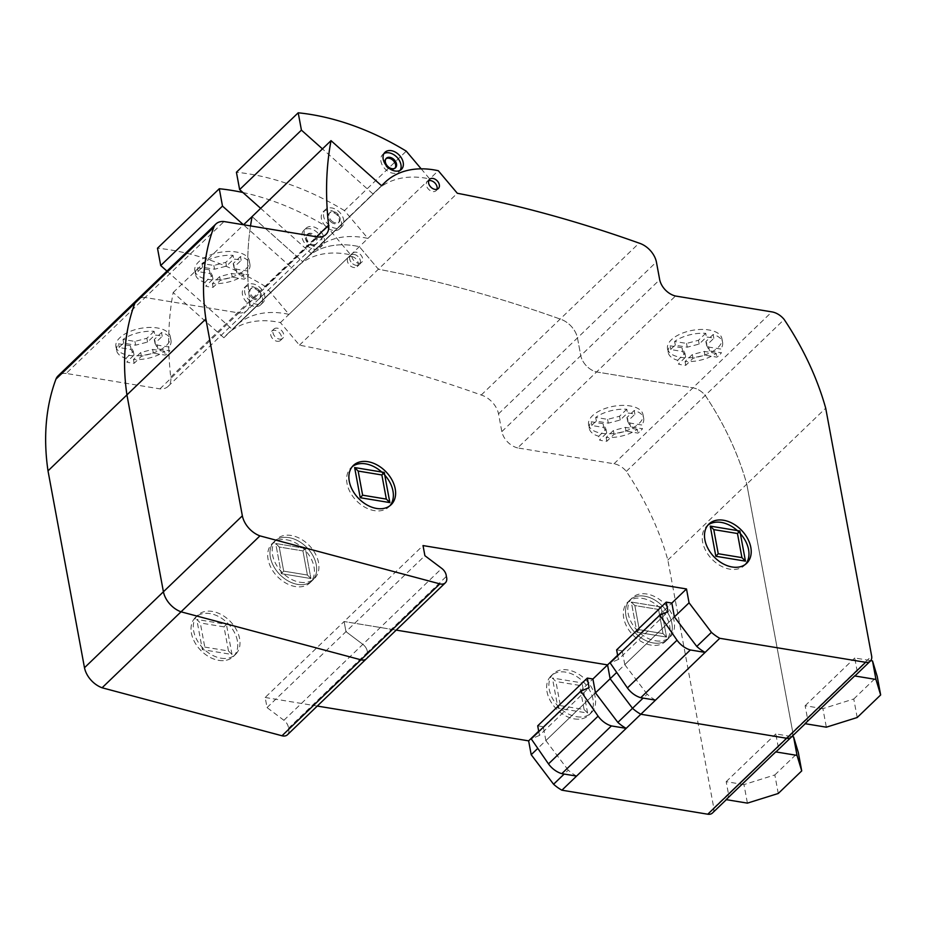 <?xml version="1.0" encoding="UTF-8"?>
<svg xmlns="http://www.w3.org/2000/svg" width="927" height="927" viewBox="0 0 927 927"><rect width="100%" height="100%" fill="white"/><g stroke="black" fill="none" stroke-linecap="round" stroke-linejoin="round"><path stroke-width="0.7" stroke-dasharray="4.63 3.48" d="M778.263 793.477L774.833 774.937L743.975 784.601L747.405 803.13M743.975 784.601L726.189 781.67L728.437 793.779A8.783 6.165 -133.9 0 1 727.116 798.889A8.783 6.165 -133.9 0 1 726.096 799.619M727.116 798.889L776.733 751.16A8.783 6.165 46.1 0 0 778.054 746.038L775.806 733.929L791.878 736.583M726.189 781.67L775.806 733.929M774.833 774.937L798.286 752.376M576.571 776.084A33.245 23.326 -133.9 0 1 568.239 770.14L564.172 774.045M568.239 770.14L545.864 740.592L595.47 692.863L537.776 748.379M538.784 731.635L539.479 735.401L589.085 687.66M539.479 735.401L531.241 738.889M545.864 740.592L543.292 726.745L592.909 679.004L538.691 731.171M543.292 726.745L537.706 725.829M576.582 716.722A27.231 19.108 46.1 0 0 591.125 712.979A27.231 19.108 46.1 0 0 592.005 688.263A27.231 19.108 46.1 0 0 567.915 669.978A27.231 19.108 46.1 0 0 553.361 673.72A27.231 19.108 46.1 0 0 552.492 698.437A27.231 19.108 46.1 0 0 576.582 716.722M574.323 718.888A27.231 19.108 46.1 0 0 588.877 715.146A27.231 19.108 46.1 0 0 589.746 690.43A27.231 19.108 46.1 0 0 565.655 672.145A27.231 19.108 46.1 0 0 551.113 675.899A27.231 19.108 46.1 0 0 550.232 700.615A27.231 19.108 46.1 0 0 574.323 718.888M288.992 537.648A27.231 19.108 -133.9 0 1 313.071 555.933A27.231 19.108 -133.9 0 1 312.202 580.65A27.231 19.108 -133.9 0 1 297.648 584.404A27.231 19.108 -133.9 0 1 273.569 566.119A27.231 19.108 -133.9 0 1 274.438 541.403A27.231 19.108 -133.9 0 1 288.992 537.648A27.231 19.108 46.1 0 0 274.438 541.403A27.231 19.108 46.1 0 0 273.569 566.119A27.231 19.108 46.1 0 0 297.648 584.404A27.231 19.108 46.1 0 0 312.202 580.65A27.231 19.108 46.1 0 0 313.071 555.933A27.231 19.108 46.1 0 0 288.992 537.648M286.733 539.815A27.231 19.108 -133.9 0 1 310.823 558.1A27.231 19.108 -133.9 0 1 309.942 582.816A27.231 19.108 -133.9 0 1 295.4 586.571A27.231 19.108 -133.9 0 1 271.31 568.286A27.231 19.108 -133.9 0 1 272.179 543.57A27.231 19.108 -133.9 0 1 286.733 539.815M220.974 658.182A27.231 19.108 46.1 0 0 235.528 654.427A27.231 19.108 46.1 0 0 236.397 629.711A27.231 19.108 46.1 0 0 212.318 611.426A27.231 19.108 46.1 0 0 197.764 615.18A27.231 19.108 46.1 0 0 196.895 639.897A27.231 19.108 46.1 0 0 220.974 658.182M218.726 660.348A27.231 19.108 46.1 0 0 233.268 656.594A27.231 19.108 46.1 0 0 234.149 631.878A27.231 19.108 46.1 0 0 210.058 613.593A27.231 19.108 46.1 0 0 195.504 617.347A27.231 19.108 46.1 0 0 194.635 642.063A27.231 19.108 46.1 0 0 218.726 660.348M644.589 596.2A27.231 19.108 -133.9 0 1 668.68 614.474A27.231 19.108 -133.9 0 1 667.799 639.19A27.231 19.108 -133.9 0 1 653.257 642.944A27.231 19.108 -133.9 0 1 629.166 624.659A27.231 19.108 -133.9 0 1 630.036 599.943A27.231 19.108 -133.9 0 1 644.589 596.2A27.231 19.108 46.1 0 0 630.036 599.943A27.231 19.108 46.1 0 0 629.166 624.659A27.231 19.108 46.1 0 0 653.257 642.944A27.231 19.108 46.1 0 0 667.799 639.19A27.231 19.108 46.1 0 0 668.68 614.474A27.231 19.108 46.1 0 0 644.589 596.2M642.33 598.367A27.231 19.108 -133.9 0 1 666.42 616.652A27.231 19.108 -133.9 0 1 665.551 641.368A27.231 19.108 -133.9 0 1 650.997 645.111A27.231 19.108 -133.9 0 1 626.907 626.837A27.231 19.108 -133.9 0 1 627.788 602.121A27.231 19.108 -133.9 0 1 642.33 598.367M279.363 339.108A6.373 4.473 46.1 0 0 282.77 338.228A6.373 4.473 46.1 0 0 282.978 332.445A6.373 4.473 46.1 0 0 277.335 328.17A6.373 4.473 46.1 0 0 273.94 329.05A6.373 4.473 46.1 0 0 273.732 334.832A6.373 4.473 46.1 0 0 279.363 339.108M277.115 341.275A6.373 4.473 46.1 0 0 280.51 340.394A6.373 4.473 46.1 0 0 280.719 334.612A6.373 4.473 46.1 0 0 275.087 330.336A6.373 4.473 46.1 0 0 271.681 331.217A6.373 4.473 46.1 0 0 271.472 336.999A6.373 4.473 46.1 0 0 277.115 341.275M354.01 254.392A6.373 4.473 -133.9 0 1 359.653 258.668A6.373 4.473 -133.9 0 1 359.444 264.45A6.373 4.473 -133.9 0 1 356.038 265.331A6.373 4.473 -133.9 0 1 350.406 261.055A6.373 4.473 -133.9 0 1 350.615 255.273A6.373 4.473 -133.9 0 1 354.01 254.392A6.373 4.473 46.1 0 0 350.615 255.273A6.373 4.473 46.1 0 0 350.406 261.055A6.373 4.473 46.1 0 0 356.038 265.331A6.373 4.473 46.1 0 0 359.444 264.45A6.373 4.473 46.1 0 0 359.653 258.668A6.373 4.473 46.1 0 0 354.01 254.392M351.762 256.559A6.373 4.473 -133.9 0 1 357.393 260.835A6.373 4.473 -133.9 0 1 357.185 266.617A6.373 4.473 -133.9 0 1 353.79 267.497A6.373 4.473 -133.9 0 1 348.146 263.222A6.373 4.473 -133.9 0 1 348.355 257.439A6.373 4.473 -133.9 0 1 351.762 256.559M166.628 354.091A27.671 13.499 -10.5 0 1 165.284 355.134L153.349 353.175L141.437 356.292L134.172 363.28A27.671 13.499 -10.5 0 1 126.767 362.063L134.021 355.076L131.124 349.514L119.201 347.555A27.671 13.499 -10.5 0 1 122.364 344.253A27.671 13.499 -10.5 0 1 123.708 343.21L135.632 345.18L147.555 342.051L154.821 335.064A27.671 13.499 -10.5 0 1 162.225 336.292L154.96 343.28L157.857 348.83L169.792 350.8A27.671 13.499 -10.5 0 1 166.628 354.091M164.577 351.368L152.654 349.409L140.73 352.527L133.476 359.514A27.671 13.499 -10.5 0 0 164.577 351.368L165.284 355.134M133.476 359.514L134.172 363.28M115.887 346.675A27.671 13.499 169.5 0 0 135.852 355.841A27.671 13.499 169.5 0 0 165.226 346.559A27.671 13.499 169.5 0 0 170.301 336.594A27.671 13.499 169.5 0 0 151.379 327.44A27.671 13.499 169.5 0 0 122.306 335.667A27.671 13.499 169.5 0 0 120.962 336.721A27.671 13.499 169.5 0 0 115.887 346.675L116.582 350.452A27.671 13.499 -10.5 0 0 126.06 358.297L126.767 362.063M116.582 350.452A27.671 13.499 -10.5 0 1 118.494 343.778L119.201 347.555M639.306 432.052A27.671 13.499 -10.5 0 1 637.961 433.106L626.026 431.136L614.114 434.253L606.849 441.24A27.671 13.499 -10.5 0 1 599.445 440.024L606.698 433.036L603.801 427.474L591.878 425.516A27.671 13.499 -10.5 0 1 595.041 422.214A27.671 13.499 -10.5 0 1 596.385 421.171L608.321 423.141L620.233 420.012L627.498 413.025A27.671 13.499 -10.5 0 1 634.902 414.253L627.637 421.24L630.545 426.791L642.469 428.761A27.671 13.499 -10.5 0 1 639.306 432.052M637.255 429.328L625.331 427.37L613.407 430.487L606.154 437.474A27.671 13.499 -10.5 0 0 637.255 429.328L637.961 433.106M606.154 437.474L606.849 441.24M588.564 424.636A27.671 13.499 169.5 0 0 608.541 433.801A27.671 13.499 169.5 0 0 637.903 424.52A27.671 13.499 169.5 0 0 642.99 414.554A27.671 13.499 169.5 0 0 624.056 405.4A27.671 13.499 169.5 0 0 594.995 413.639A27.671 13.499 169.5 0 0 593.639 414.682A27.671 13.499 169.5 0 0 588.564 424.636L589.259 428.413A27.671 13.499 -10.5 0 0 598.738 436.258L599.445 440.024M589.259 428.413A27.671 13.499 -10.5 0 1 591.183 421.739L591.878 425.516M626.791 409.259L619.537 416.246L607.614 419.363L595.69 417.405A27.671 13.499 -10.5 0 1 626.791 409.259L627.498 413.025M619.537 416.246L620.233 420.012M607.614 419.363L608.321 423.141M642.99 414.554L643.686 418.32A27.671 13.499 -10.5 0 0 634.207 410.476L626.942 417.463L629.839 423.025L641.774 424.995L642.469 428.761M643.686 418.32A27.671 13.499 -10.5 0 1 641.774 424.995M626.942 417.463L627.637 421.24M634.207 410.476L634.902 414.253M712.457 813.002A8.783 6.165 46.1 0 0 713.778 807.892L667.846 560.07A256.675 180.105 46.1 0 0 626.328 471.38A16.535 11.599 46.1 0 0 614.01 463.778L517.637 447.915L596.571 371.959L692.933 387.834A16.535 11.599 -133.9 0 1 705.262 395.423A256.675 180.105 -133.9 0 1 746.78 484.126L792.712 731.936A8.783 6.165 -133.9 0 1 791.391 737.046A8.783 6.165 46.1 0 0 792.712 731.936L746.78 484.126L825.702 408.17M625.331 427.37L626.026 431.136M613.407 430.487L614.114 434.253M598.738 436.258L606.003 429.271L603.106 423.709L591.183 421.739M606.003 429.271L606.698 433.036M603.106 423.709L603.801 427.474M595.69 417.405L596.385 421.171M629.839 423.025L630.545 426.791M154.114 331.298L146.86 338.285L134.936 341.403L123.013 339.444A27.671 13.499 -10.5 0 1 154.114 331.298L154.821 335.064M146.86 338.285L147.555 342.051M134.936 341.403L135.632 345.18M170.301 336.594L171.008 340.36A27.671 13.499 -10.5 0 0 161.53 332.515L154.264 339.502L157.161 345.064L169.085 347.034L169.792 350.8M171.008 340.36A27.671 13.499 -10.5 0 1 169.085 347.034M154.264 339.502L154.96 343.28M161.53 332.515L162.225 336.292M517.637 447.915A16.953 11.9 -133.9 0 1 501.831 431.611L498.541 413.848A19.954 13.998 46.1 0 0 481.24 395.018A1221.334 857.011 46.1 0 0 299.456 345.168L280.429 322.608A91.553 64.241 46.1 0 0 227.045 334.357A91.553 64.241 46.1 0 0 223.859 337.752L173.164 292.538A376.71 264.346 46.1 0 0 170.73 377.069A17.068 11.981 -133.9 0 1 168.077 386.397A17.068 11.981 -133.9 0 1 159.931 388.877L66.188 373.442L145.122 297.497L238.853 312.932A17.068 11.981 46.1 0 0 247.011 310.452A17.068 11.981 46.1 0 0 249.664 301.124A376.71 264.346 -133.9 0 1 250.533 225.91A376.71 264.346 46.1 0 0 249.664 301.124A17.068 11.981 -133.9 0 1 247.011 310.452A17.068 11.981 -133.9 0 1 238.853 312.932L317.787 236.988M159.931 388.877L238.853 312.932L145.122 297.497L224.056 221.553M152.654 349.409L153.349 353.175M140.73 352.527L141.437 356.292M126.06 358.297L133.326 351.31L130.429 345.748L118.494 343.778M133.326 351.31L134.021 355.076M130.429 345.748L131.124 349.514M123.013 339.444L123.708 343.21M157.161 345.064L157.857 348.83M287.486 734.729A8.783 6.165 46.1 0 0 288.459 728.332A8.783 6.165 46.1 0 0 283.905 720.291L267.046 707.591L265.168 697.475L344.102 621.53L396.211 630.105L344.102 621.53L345.98 631.646L362.828 644.346A8.783 6.165 -133.9 0 1 367.393 652.388A8.783 6.165 -133.9 0 1 366.42 658.784A8.783 6.165 46.1 0 0 367.393 652.388L446.327 576.443M265.168 697.475L317.289 706.061M267.046 707.591L424.902 555.702M288.459 728.332L367.393 652.388A8.783 6.165 46.1 0 0 362.828 644.346L345.98 631.646L344.102 621.53L423.025 545.574M136.999 299.942A16.86 11.831 -133.9 0 1 145.122 297.497A16.86 11.831 46.1 0 0 136.999 299.942M66.188 373.442A16.86 11.831 46.1 0 0 58.065 375.887M170.73 377.069L316.536 236.779M173.164 292.538L243.592 224.763M223.859 337.752L302.793 261.808L252.086 216.594L302.793 261.808A91.553 64.241 -133.9 0 1 305.968 258.401A91.553 64.241 -133.9 0 1 359.352 246.663L378.39 269.224A1221.334 857.011 -133.9 0 1 560.175 319.062A19.954 13.998 -133.9 0 1 577.463 337.892L580.765 355.667A16.953 11.9 46.1 0 0 596.571 371.959L675.493 296.014M280.429 322.608L438.286 170.719M299.456 345.168L457.312 193.268M481.24 395.018L639.109 243.117M498.541 413.848L656.397 261.947M501.831 431.611L659.688 279.722M626.328 471.38L784.184 319.479M667.846 560.07L746.78 484.126A256.675 180.105 46.1 0 0 705.262 395.423A16.535 11.599 46.1 0 0 692.933 387.834L596.571 371.959A16.953 11.9 -133.9 0 1 580.765 355.667L577.463 337.892A19.954 13.998 46.1 0 0 560.175 319.062A1221.334 857.011 46.1 0 0 378.39 269.224L359.352 246.663A91.553 64.241 46.1 0 0 305.968 258.401A91.553 64.241 46.1 0 0 302.793 261.808L381.715 185.852M312.503 245.528A6.593 4.623 46.1 0 0 315.678 244.577A6.593 4.623 46.1 0 0 315.794 238.424A6.593 4.623 46.1 0 0 309.722 234.125A6.593 4.623 46.1 0 0 306.547 235.087A6.593 4.623 46.1 0 0 305.632 239.27A6.593 4.623 46.1 0 0 312.503 245.528M313.407 244.658A6.593 4.623 46.1 0 0 316.582 243.708A6.593 4.623 46.1 0 0 316.698 237.555A6.593 4.623 46.1 0 0 310.626 233.256A6.593 4.623 46.1 0 0 307.451 234.218A6.593 4.623 46.1 0 0 307.335 240.371A6.593 4.623 46.1 0 0 313.407 244.658M321.878 239.966A11.866 8.32 46.1 0 0 309.502 228.702A11.866 8.32 46.1 0 0 303.789 230.417A11.866 8.32 46.1 0 0 302.156 237.961A11.866 8.32 46.1 0 0 310.093 247.822A11.866 8.32 46.1 0 0 320.244 247.509A11.866 8.32 46.1 0 0 321.878 239.966M304.404 235.782A11.866 8.32 -133.9 0 1 306.049 228.251A11.866 8.32 -133.9 0 1 311.762 226.524A11.866 8.32 -133.9 0 1 324.137 237.799A11.866 8.32 -133.9 0 1 322.492 245.342A11.866 8.32 -133.9 0 1 312.341 245.655A11.866 8.32 -133.9 0 1 304.404 235.782M254.125 297.88A6.593 4.623 -133.9 0 1 251.066 288.459A6.593 4.623 -133.9 0 1 257.15 288.54A6.593 4.623 -133.9 0 1 261.09 296.536A6.593 4.623 -133.9 0 1 260.209 297.961A6.593 4.623 -133.9 0 1 254.125 297.88M253.222 298.749A6.593 4.623 -133.9 0 1 250.163 289.328A6.593 4.623 -133.9 0 1 256.258 289.409A6.593 4.623 -133.9 0 1 259.305 298.83A6.593 4.623 -133.9 0 1 253.222 298.749M244.937 288.1A11.866 8.32 -133.9 0 1 246.512 285.528A11.866 8.32 -133.9 0 1 257.463 285.678A11.866 8.32 -133.9 0 1 264.543 300.058A11.866 8.32 -133.9 0 1 262.955 302.619A11.866 8.32 -133.9 0 1 250.302 301.275A11.866 8.32 -133.9 0 1 244.937 288.1M262.283 302.225A11.866 8.32 46.1 0 0 255.215 287.845A11.866 8.32 46.1 0 0 244.253 287.706A11.866 8.32 46.1 0 0 242.677 290.267A11.866 8.32 46.1 0 0 248.042 303.453A11.866 8.32 46.1 0 0 260.707 304.798A11.866 8.32 46.1 0 0 262.283 302.225M166.953 271.113L232.434 329.502L294.218 270.047L243.407 224.74M242.897 192.503A244.658 171.68 -133.9 0 1 327.335 227.115L350.788 254.902A91.553 64.241 46.1 0 0 297.405 266.652A91.553 64.241 46.1 0 0 294.218 270.047M232.434 329.502A91.553 64.241 -133.9 0 1 235.609 326.107A91.553 64.241 -133.9 0 1 288.992 314.369L265.551 286.57L327.335 227.115M265.551 286.57A244.658 171.68 46.1 0 0 157.486 248.193M288.992 314.369L350.788 254.902M857.197 717.521L853.767 698.993L822.898 708.645L826.339 727.185M822.898 708.645L805.123 705.725L807.371 717.834A8.783 6.165 -133.9 0 1 806.05 722.944A8.783 6.165 -133.9 0 1 805.03 723.674M806.05 722.944L855.667 675.204A8.783 6.165 46.1 0 0 856.977 670.094L854.74 657.985L870.754 660.615M805.123 705.725L854.74 657.985M853.767 698.993L877.22 676.42M655.505 700.14A33.245 23.326 -133.9 0 1 647.173 694.196L643.106 698.101M647.173 694.196L624.786 664.647L674.404 616.907L616.71 672.423M617.706 655.69L618.402 659.456L668.019 611.716M618.402 659.456L610.163 662.944M624.786 664.647L622.226 650.8L671.843 603.06L617.625 655.227M622.226 650.8L616.629 649.885M655.505 640.777A27.231 19.108 46.1 0 0 670.059 637.023A27.231 19.108 46.1 0 0 670.928 612.307A27.231 19.108 46.1 0 0 646.849 594.022A27.231 19.108 46.1 0 0 632.295 597.776A27.231 19.108 46.1 0 0 631.414 622.492A27.231 19.108 46.1 0 0 655.505 640.777M389.943 505.725A27.231 19.108 -133.9 0 1 388.877 506.872A27.231 19.108 -133.9 0 1 374.323 510.626A27.231 19.108 -133.9 0 1 350.244 492.341A27.231 19.108 -133.9 0 1 351.113 467.625A27.231 19.108 -133.9 0 1 352.306 466.605M299.908 582.226A27.231 19.108 46.1 0 0 314.462 578.483A27.231 19.108 46.1 0 0 315.331 553.767A27.231 19.108 46.1 0 0 291.24 535.482A27.231 19.108 46.1 0 0 276.698 539.236A27.231 19.108 46.1 0 0 275.817 563.952A27.231 19.108 46.1 0 0 299.908 582.226M745.54 564.265A27.231 19.108 -133.9 0 1 744.474 565.412A27.231 19.108 -133.9 0 1 729.931 569.166A27.231 19.108 -133.9 0 1 705.841 550.881A27.231 19.108 -133.9 0 1 706.71 526.165A27.231 19.108 -133.9 0 1 707.904 525.145M358.297 263.152A6.373 4.473 46.1 0 0 361.704 262.283A6.373 4.473 46.1 0 0 361.901 256.501A6.373 4.473 46.1 0 0 356.269 252.225A6.373 4.473 46.1 0 0 352.863 253.094A6.373 4.473 46.1 0 0 352.666 258.876A6.373 4.473 46.1 0 0 358.297 263.152M436.965 189.293A6.373 4.473 -133.9 0 1 436.119 190.672A6.373 4.473 -133.9 0 1 432.712 191.541A6.373 4.473 -133.9 0 1 427.08 187.266A6.373 4.473 -133.9 0 1 427.289 181.495A6.373 4.473 -133.9 0 1 428.691 180.695M245.551 278.146A27.671 13.499 -10.5 0 1 244.207 279.189L232.283 277.231L220.359 280.348L213.094 287.335A27.671 13.499 -10.5 0 1 205.69 286.119L212.955 279.131L210.058 273.569L198.123 271.599A27.671 13.499 -10.5 0 1 201.286 268.309A27.671 13.499 -10.5 0 1 202.642 267.266L214.566 269.224L226.489 266.107L233.743 259.12A27.671 13.499 -10.5 0 1 241.159 260.336L233.894 267.324L236.791 272.886L248.714 274.855A27.671 13.499 -10.5 0 1 245.551 278.146M243.511 275.423L231.576 273.453L219.664 276.582L212.399 283.569A27.671 13.499 -10.5 0 0 243.511 275.423L244.207 279.189M212.399 283.569L213.094 287.335M194.821 270.73A27.671 13.499 169.5 0 0 214.786 279.884A27.671 13.499 169.5 0 0 244.16 270.603A27.671 13.499 169.5 0 0 249.236 260.649A27.671 13.499 169.5 0 0 230.313 251.495A27.671 13.499 169.5 0 0 201.24 259.722A27.671 13.499 169.5 0 0 199.896 260.765A27.671 13.499 169.5 0 0 194.821 270.73L195.516 274.496A27.671 13.499 -10.5 0 0 204.994 282.341L205.69 286.119M195.516 274.496A27.671 13.499 -10.5 0 1 197.428 267.833L198.123 271.599M718.228 356.107A27.671 13.499 -10.5 0 1 716.884 357.15L704.96 355.192L693.037 358.309L685.783 365.296A27.671 13.499 -10.5 0 1 678.367 364.079L685.632 357.092L682.736 351.53L670.812 349.56A27.671 13.499 -10.5 0 1 673.975 346.269A27.671 13.499 -10.5 0 1 675.319 345.226L687.243 347.185L699.167 344.068L706.42 337.08A27.671 13.499 -10.5 0 1 713.836 338.297L706.571 345.284L709.468 350.846L721.403 352.816A27.671 13.499 -10.5 0 1 718.228 356.107M716.189 353.384L704.265 351.414L692.342 354.543L685.076 361.53A27.671 13.499 -10.5 0 0 716.189 353.384L716.884 357.15M685.076 361.53L685.783 365.296M667.498 348.691A27.671 13.499 169.5 0 0 687.463 357.845A27.671 13.499 169.5 0 0 716.838 348.564A27.671 13.499 169.5 0 0 721.913 338.61A27.671 13.499 169.5 0 0 702.99 329.456A27.671 13.499 169.5 0 0 673.917 337.683A27.671 13.499 169.5 0 0 672.573 338.726A27.671 13.499 169.5 0 0 667.498 348.691L668.193 352.457A27.671 13.499 -10.5 0 0 677.672 360.302L678.367 364.079M668.193 352.457A27.671 13.499 -10.5 0 1 670.105 345.794L670.812 349.56M705.725 333.314L698.46 340.302L686.548 343.419L674.613 341.46A27.671 13.499 -10.5 0 1 705.725 333.314L706.42 337.08M698.46 340.302L699.167 344.068M686.548 343.419L687.243 347.185M721.913 338.61L722.608 342.376A27.671 13.499 -10.5 0 0 713.13 334.531L705.876 341.518L708.773 347.08L720.696 349.039L721.403 352.816M722.608 342.376A27.671 13.499 -10.5 0 1 720.696 349.039M705.876 341.518L706.571 345.284M713.13 334.531L713.836 338.297M704.265 351.414L704.96 355.192M692.342 354.543L693.037 358.309M677.672 360.302L684.937 353.314L682.04 347.764L670.105 345.794M684.937 353.314L685.632 357.092M682.04 347.764L682.736 351.53M674.613 341.46L675.319 345.226M708.773 347.08L709.468 350.846M233.048 255.354L225.782 262.341L213.87 265.458L201.935 263.5A27.671 13.499 -10.5 0 1 233.048 255.354L233.743 259.12M225.782 262.341L226.489 266.107M213.87 265.458L214.566 269.224M249.236 260.649L249.931 264.415A27.671 13.499 -10.5 0 0 240.452 256.57L233.198 263.558L236.095 269.12L248.019 271.078L248.714 274.855M249.931 264.415A27.671 13.499 -10.5 0 1 248.019 271.078M233.198 263.558L233.894 267.324M240.452 256.57L241.159 260.336M231.576 273.453L232.283 277.231M219.664 276.582L220.359 280.348M204.994 282.341L212.26 275.354L209.351 269.803L197.428 267.833M212.26 275.354L212.955 279.131M209.351 269.803L210.058 273.569M201.935 263.5L202.642 267.266M236.095 269.12L236.791 272.886M385.968 158.749A6.593 4.623 46.1 0 0 385.47 159.131A6.593 4.623 46.1 0 0 384.566 163.326A6.593 4.623 46.1 0 0 391.437 169.583A6.593 4.623 46.1 0 0 394.612 168.633A6.593 4.623 46.1 0 0 395.018 168.158M383.998 153.534A11.866 8.32 46.1 0 0 382.724 154.473A11.866 8.32 46.1 0 0 381.078 162.005A11.866 8.32 46.1 0 0 389.016 171.877A11.866 8.32 46.1 0 0 399.166 171.565A11.866 8.32 46.1 0 0 400.151 170.325M333.048 221.935A6.593 4.623 -133.9 0 1 330 212.515A6.593 4.623 -133.9 0 1 336.084 212.596A6.593 4.623 -133.9 0 1 340.012 220.58A6.593 4.623 -133.9 0 1 339.131 222.016A6.593 4.623 -133.9 0 1 333.048 221.935M332.144 222.804A6.593 4.623 -133.9 0 1 329.097 213.384A6.593 4.623 -133.9 0 1 335.18 213.465A6.593 4.623 -133.9 0 1 338.239 222.874A6.593 4.623 -133.9 0 1 332.144 222.804M323.859 212.156A11.866 8.32 -133.9 0 1 325.447 209.583A11.866 8.32 -133.9 0 1 336.397 209.734A11.866 8.32 -133.9 0 1 343.465 224.114A11.866 8.32 -133.9 0 1 341.889 226.675A11.866 8.32 -133.9 0 1 329.236 225.331A11.866 8.32 -133.9 0 1 323.859 212.156M341.217 226.281A11.866 8.32 46.1 0 0 334.137 211.901A11.866 8.32 46.1 0 0 323.187 211.75A11.866 8.32 46.1 0 0 321.611 214.322A11.866 8.32 46.1 0 0 326.976 227.497A11.866 8.32 46.1 0 0 339.63 228.842A11.866 8.32 46.1 0 0 341.217 226.281M260.661 208.343L311.356 253.558L373.152 194.102L322.457 148.888M311.356 253.558A91.553 64.241 -133.9 0 1 314.543 250.163A91.553 64.241 -133.9 0 1 367.926 238.413L344.473 210.614L406.269 151.159M344.473 210.614A244.658 171.68 46.1 0 0 236.42 172.248M421.171 168.83L429.722 178.957A91.553 64.241 46.1 0 0 376.339 190.707A91.553 64.241 46.1 0 0 373.152 194.102M367.926 238.413L429.722 178.957M237.358 640.754A27.231 19.108 46.1 0 0 199.154 614.844A27.231 19.108 46.1 0 0 206.663 655.319A27.231 19.108 46.1 0 0 237.358 640.754M592.956 699.306A27.231 19.108 46.1 0 0 554.752 673.384A27.231 19.108 46.1 0 0 562.26 713.871A27.231 19.108 46.1 0 0 592.956 699.306M204.774 647.081L228.482 650.986L232.005 654.497L202.364 649.618L196.779 619.456L200.302 622.956L204.774 647.081L202.364 649.618M228.482 650.986L224.01 626.861L226.408 624.334L196.779 619.456M224.01 626.861L200.302 622.956M232.005 654.497L226.408 624.334M560.371 705.632L584.08 709.537L587.602 713.037L557.973 708.158L552.388 678.008L555.899 681.507L560.371 705.632L557.973 708.158M584.08 709.537L579.607 685.412L582.017 682.886L552.388 678.008M579.607 685.412L555.899 681.507M587.602 713.037L582.017 682.886M316.281 564.81A27.231 19.108 46.1 0 0 278.088 538.888A27.231 19.108 46.1 0 0 285.586 579.375A27.231 19.108 46.1 0 0 316.281 564.81A27.231 19.108 46.1 0 0 278.088 538.888A27.231 19.108 46.1 0 0 285.586 579.375A27.231 19.108 46.1 0 0 316.281 564.81M671.89 623.35A27.231 19.108 46.1 0 0 633.686 597.44A27.231 19.108 46.1 0 0 641.194 637.927A27.231 19.108 46.1 0 0 671.89 623.35A27.231 19.108 46.1 0 0 633.686 597.44A27.231 19.108 46.1 0 0 641.194 637.927A27.231 19.108 46.1 0 0 671.89 623.35M307.405 575.041L310.927 578.541L281.298 573.662L275.713 543.512L279.224 547.011L283.697 571.136L281.298 573.662L275.713 543.512L279.224 547.011L302.932 550.916L305.342 548.39L275.713 543.512L305.342 548.39L310.927 578.541L281.298 573.662L283.697 571.136L279.224 547.011L302.932 550.916L305.342 548.39L310.927 578.541L307.405 575.041L283.697 571.136L307.405 575.041L302.932 550.916L307.405 575.041M663.014 633.581L666.536 637.092L636.907 632.214L631.31 602.052L634.833 605.551L639.306 629.688L636.907 632.214L631.31 602.052L634.833 605.551L658.541 609.456L660.939 606.93L631.31 602.052L660.939 606.93L666.536 637.092L636.907 632.214L639.306 629.688L634.833 605.551L658.541 609.456L660.939 606.93L666.536 637.092L663.014 633.581L639.306 629.688L663.014 633.581L658.541 609.456L663.014 633.581M728.437 793.779L778.054 746.038M614.01 463.778L771.867 311.878M283.905 720.291L441.762 568.402M713.778 807.892L871.635 655.992M807.371 717.834L856.977 670.094M588.877 715.146L591.125 712.979M309.942 582.816L314.462 578.483M233.268 656.594L235.528 654.427M665.551 641.368L670.059 637.023M280.51 340.394L282.77 338.228M357.185 266.617L361.704 262.283M348.355 257.439L352.863 253.094M271.681 331.217L273.94 329.05M627.788 602.121L632.295 597.776M195.504 617.347L197.764 615.18M272.179 543.57L276.698 539.236M551.113 675.899L553.361 673.72M168.077 386.397L325.933 234.508M227.045 334.357L381.542 185.69M726.328 799.665L776.733 751.16M316.582 243.708L315.678 244.577M306.049 228.251L303.789 230.417M250.163 289.328L251.066 288.459M244.253 287.706L246.512 285.528M260.707 304.798L262.955 302.619M259.305 298.83L260.209 297.961M322.492 245.342L320.244 247.509M307.451 234.218L306.547 235.087M235.609 326.107L297.405 266.652M388.877 506.872L391.136 504.705M744.474 565.412L746.733 563.245M436.119 190.672L438.378 188.505M427.289 181.495L429.537 179.317M706.71 526.165L708.97 523.998M351.113 467.625L353.372 465.458M805.25 723.709L855.667 675.204M395.516 167.764L394.612 168.633M384.983 152.295L382.724 154.473M329.097 213.384L330 212.515M323.187 211.75L325.447 209.583M339.63 228.842L341.889 226.675M338.239 222.874L339.131 222.016M401.426 169.386L399.166 171.565M386.374 158.262L385.47 159.131M314.543 250.163L376.339 190.707"/><path stroke-width="1.39" d="M797.023 755.389L775.714 751.89L726.096 799.619L747.405 803.13L778.263 793.477L801.716 770.905L797.023 755.389L793.582 736.861L798.286 752.376L801.716 770.905M775.714 751.89A8.783 6.165 46.1 0 0 776.733 751.16L791.391 737.046A8.783 6.165 -133.9 0 1 786.699 738.263L640.847 714.242A33.245 23.326 -133.9 0 1 632.515 708.298L610.128 678.749L607.567 664.902L396.211 630.105L607.567 664.902L617.625 655.227M791.878 736.583L793.582 736.861M595.47 692.863L617.857 722.4A33.245 23.326 46.1 0 0 626.188 728.355L611.414 725.922A19.571 13.731 -133.9 0 1 598.089 716.154L580.847 691.16L589.085 687.66L587.312 678.089L592.909 679.004L595.47 692.863L616.71 672.423M580.847 691.16L531.241 738.889L548.483 763.894A19.571 13.731 46.1 0 0 561.808 773.663L576.571 776.084L626.188 728.355M561.808 773.663L611.414 725.922M548.483 763.894L598.089 716.154M538.784 731.635L537.706 725.829L587.312 678.089M317.289 706.061L528.633 740.858L538.691 731.171M592.909 679.004L607.567 664.902L610.128 678.749L632.515 708.298L643.106 698.101M215.921 223.986L58.065 375.887A16.86 11.831 46.1 0 0 55.968 379.12A258.332 181.275 46.1 0 0 48.007 470.858L84.484 667.73A21.46 15.064 46.1 0 0 102.086 687.776L181.02 611.82L360.939 659.815A8.783 6.165 46.1 0 0 366.42 658.784A8.783 6.165 -133.9 0 1 360.939 659.815L181.02 611.82A21.46 15.064 -133.9 0 1 163.419 591.785L126.929 394.902A258.332 181.275 -133.9 0 1 134.902 303.164A16.86 11.831 -133.9 0 1 136.999 299.942A16.86 11.831 46.1 0 0 134.902 303.164A258.332 181.275 46.1 0 0 126.929 394.902L205.864 318.958A258.332 181.275 -133.9 0 1 213.824 227.219A16.86 11.831 -133.9 0 1 215.921 223.986A16.86 11.831 -133.9 0 1 224.056 221.553L317.787 236.988A17.068 11.981 46.1 0 0 325.933 234.508A17.068 11.981 46.1 0 0 328.598 225.168A376.71 264.346 -133.9 0 1 331.02 140.649L381.715 185.852A91.553 64.241 -133.9 0 1 384.902 182.457A91.553 64.241 -133.9 0 1 438.286 170.719L457.312 193.268A1221.334 857.011 -133.9 0 1 639.109 243.117A19.954 13.998 -133.9 0 1 656.397 261.947L659.688 279.722A16.953 11.9 46.1 0 0 675.493 296.014L771.867 311.878A16.535 11.599 -133.9 0 1 784.184 319.479A256.675 180.105 -133.9 0 1 825.702 408.17L871.635 655.992A8.783 6.165 -133.9 0 1 870.326 661.102A8.783 6.165 -133.9 0 1 865.633 662.307L719.769 638.297A33.245 23.326 -133.9 0 1 711.438 632.353L689.062 602.805L686.501 588.958L423.025 545.574L424.902 555.702L441.762 568.402A8.783 6.165 -133.9 0 1 446.327 576.443A8.783 6.165 -133.9 0 1 445.342 582.828A8.783 6.165 -133.9 0 1 439.861 583.871L259.942 535.876A21.46 15.064 -133.9 0 1 242.353 515.829L205.864 318.958M102.086 687.776L282.005 735.771A8.783 6.165 46.1 0 0 287.486 734.729L445.342 582.828M84.484 667.73L242.353 515.829M48.007 470.858L126.929 394.902L163.419 591.785A21.46 15.064 46.1 0 0 181.02 611.82L259.942 535.876M243.592 224.763L252.086 216.594A376.71 264.346 46.1 0 0 250.533 225.91A376.71 264.346 -133.9 0 1 252.086 216.594L331.02 140.649M528.633 740.858L531.206 754.705L553.581 784.242A33.245 23.326 46.1 0 0 561.913 790.198L707.764 814.207A8.783 6.165 46.1 0 0 712.457 813.002L726.328 799.665M561.913 790.198L719.769 638.297M553.581 784.242L564.172 774.045M617.857 722.4L632.515 708.298A33.245 23.326 46.1 0 0 640.847 714.242L786.699 738.263A8.783 6.165 46.1 0 0 791.391 737.046L805.25 723.709M531.206 754.705L537.776 748.379M243.407 224.74L222.492 206.084L219.282 188.737A244.658 171.68 -133.9 0 1 242.897 192.503M219.282 188.737L157.486 248.193L160.707 265.539L222.492 206.084M160.707 265.539L166.953 271.113M875.945 679.445L854.648 675.934L805.03 723.674L826.339 727.185L857.197 717.521L880.65 694.96L875.945 679.445L872.516 660.916L877.22 676.42L880.65 694.96M854.648 675.934A8.783 6.165 46.1 0 0 855.667 675.204L870.326 661.102M870.754 660.615L872.516 660.916M674.404 616.907L696.78 646.455A33.245 23.326 46.1 0 0 705.111 652.399L690.348 649.966A19.571 13.731 -133.9 0 1 677.023 640.209L659.781 615.204L668.019 611.716L666.246 602.144L671.843 603.06L674.404 616.907L689.062 602.805M659.781 615.204L610.163 662.944L627.405 687.938A19.571 13.731 46.1 0 0 640.731 697.707L655.505 700.14L705.111 652.399M640.731 697.707L690.348 649.966M627.405 687.938L677.023 640.209M617.706 655.69L616.629 649.885L666.246 602.144M367.915 461.704A27.231 19.108 -133.9 0 1 392.005 479.989A27.231 19.108 -133.9 0 1 391.136 504.705A27.231 19.108 -133.9 0 1 376.582 508.448A27.231 19.108 -133.9 0 1 352.492 490.174A27.231 19.108 -133.9 0 1 353.372 465.458A27.231 19.108 -133.9 0 1 367.915 461.704M352.306 466.605A27.231 19.108 -133.9 0 1 365.667 463.871A27.231 19.108 -133.9 0 1 389.224 481.206A27.231 19.108 -133.9 0 1 389.943 505.725M723.523 520.244A27.231 19.108 -133.9 0 1 747.602 538.529A27.231 19.108 -133.9 0 1 746.733 563.245A27.231 19.108 -133.9 0 1 732.179 567A27.231 19.108 -133.9 0 1 708.101 548.714A27.231 19.108 -133.9 0 1 708.97 523.998A27.231 19.108 -133.9 0 1 723.523 520.244M707.904 525.145A27.231 19.108 -133.9 0 1 721.264 522.422A27.231 19.108 -133.9 0 1 744.821 539.757A27.231 19.108 -133.9 0 1 745.54 564.265M432.944 178.447A6.373 4.473 -133.9 0 1 438.575 182.723A6.373 4.473 -133.9 0 1 438.378 188.505A6.373 4.473 -133.9 0 1 434.972 189.375A6.373 4.473 -133.9 0 1 429.34 185.099A6.373 4.473 -133.9 0 1 429.537 179.317A6.373 4.473 -133.9 0 1 432.944 178.447M428.691 180.695A6.373 4.473 -133.9 0 1 430.684 180.614A6.373 4.473 -133.9 0 1 436.965 189.293M671.843 603.06L686.501 588.958M316.536 236.779L328.598 225.168M696.78 646.455L711.438 632.353M395.018 168.158A6.593 4.623 46.1 0 0 394.496 162.098A6.593 4.623 46.1 0 0 388.645 158.181A6.593 4.623 46.1 0 0 385.968 158.749M392.341 168.714A6.593 4.623 46.1 0 0 395.516 167.764A6.593 4.623 46.1 0 0 395.632 161.611A6.593 4.623 46.1 0 0 389.549 157.312A6.593 4.623 46.1 0 0 386.374 158.262A6.593 4.623 46.1 0 0 386.258 164.427A6.593 4.623 46.1 0 0 392.341 168.714M400.151 170.325A11.866 8.32 46.1 0 0 400.812 164.021A11.866 8.32 46.1 0 0 388.436 152.746A11.866 8.32 46.1 0 0 383.998 153.534M383.338 159.838A11.866 8.32 -133.9 0 1 384.983 152.295A11.866 8.32 -133.9 0 1 390.696 150.58A11.866 8.32 -133.9 0 1 403.06 161.854A11.866 8.32 -133.9 0 1 401.426 169.386A11.866 8.32 -133.9 0 1 391.275 169.699A11.866 8.32 -133.9 0 1 383.338 159.838M322.457 148.888L301.426 130.139L298.204 112.793A244.658 171.68 -133.9 0 1 406.269 151.159L421.171 168.83M298.204 112.793L236.42 172.248L239.63 189.595L301.426 130.139M239.63 189.595L260.661 208.343M395.215 488.853A27.231 19.108 46.1 0 0 357.011 462.944A27.231 19.108 46.1 0 0 364.52 503.431A27.231 19.108 46.1 0 0 395.215 488.853M750.812 547.405A27.231 19.108 46.1 0 0 712.62 521.495A27.231 19.108 46.1 0 0 720.117 561.971A27.231 19.108 46.1 0 0 750.812 547.405M362.631 495.192L386.339 499.097L389.861 502.596L360.232 497.718L354.635 467.556L358.158 471.055L362.631 495.192L360.232 497.718M386.339 499.097L381.866 474.96L384.265 472.434L354.635 467.556M381.866 474.96L358.158 471.055M389.861 502.596L384.265 472.434M718.24 553.732L741.936 557.637L745.459 561.148L715.829 556.27L710.244 526.107L713.767 529.607L718.24 553.732L715.829 556.27M741.936 557.637L737.463 533.512L739.873 530.986L710.244 526.107M737.463 533.512L713.767 529.607M745.459 561.148L739.873 530.986M282.005 735.771L439.861 583.871M55.968 379.12L213.824 227.219M707.764 814.207L865.633 662.307M381.542 185.69L384.902 182.457"/></g></svg>
